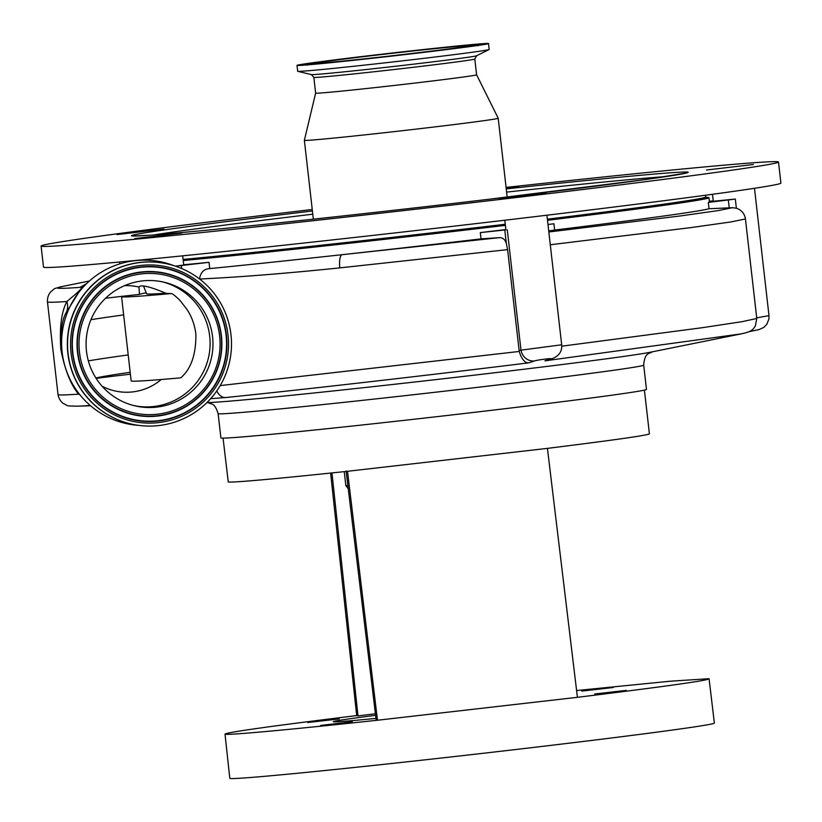 <?xml version="1.0" encoding="UTF-8"?>
<svg xmlns="http://www.w3.org/2000/svg" width="822" height="822" viewBox="0 0 822 822"><rect width="100%" height="100%" fill="white"/><g stroke="black" fill="none" stroke-linecap="round" stroke-linejoin="round"><path stroke-width="1.23" d="M174.069 265.722A82.703 82.601 102.6 0 0 63.448 360.221A82.703 82.601 102.6 0 0 138.445 425.344M78.501 292.776L66.448 312.206C62.297 318.669 60.499 330.423 61.054 347.47L62.164 354.21M547.503 220.286A297.924 4.675 -6.5 0 0 708.934 197.691L709.417 201.904A297.924 4.675 173.5 0 1 708.317 202.448L735.33 199.058L713.291 201.246L712.479 194.3M183.224 260.553A297.924 4.675 -6.5 0 0 505.396 225.362M708.934 197.691A297.924 4.675 -6.5 0 0 708.605 197.516A297.924 4.675 -6.5 0 0 705.636 197.372M182.69 255.837L183.727 264.992L175.836 266.153L209.035 262.321A297.924 4.675 173.5 0 1 183.707 264.766M220.204 385.59L519.237 351.456L507.595 249.641L339.794 267.88C285.306 273.5 238.544 277.22 199.51 279.028C200.547 272.37 203.959 268.886 209.754 268.599A297.924 4.675 -6.5 0 0 341.839 254.717A297.924 4.675 -6.5 0 0 481.034 238.883L480.325 232.595L505.931 229.862M553.915 223.769A297.924 4.675 173.5 0 1 547.986 224.498L553.915 223.769L554.634 230.057A297.924 4.675 -6.5 0 0 709.037 208.726L708.317 202.448M505.879 229.574A297.924 4.675 173.5 0 1 480.325 232.595M758.881 329.56L749.006 331.728L758.942 329.601L763.72 327.475L766.813 324.341L768.93 318.977L768.991 315.658L754.483 188.289M561.775 346.185L702.142 327.721L742.163 321.659L756.774 318.474L755.387 325.861C752.613 330.074 751.729 331.543 741.218 333.876L544.904 360.848L550.38 359.039C554.603 357.765 537.804 359.779 534.567 360.94L528.772 362.841C421.933 376.044 300.379 389.957 225.382 397.571L210.679 398.66M643.708 365.112L646.472 389.392A214.172 3.36 173.5 0 1 438.886 416.435A214.172 3.36 173.5 0 1 221.128 438.013A214.172 3.36 173.5 0 1 220.892 437.89L218.118 413.6A214.172 3.36 -6.5 0 0 218.354 413.723A214.172 3.36 -6.5 0 0 436.122 392.145A214.172 3.36 -6.5 0 0 643.708 365.112C644.725 351.117 650.757 353.902 651.897 351.888M649.174 433.749C650.13 434.951 616.212 439.821 547.431 448.37L347.5 471.294C274.795 478.969 235.051 482.535 228.269 482.011L223.05 438.116M703.231 197.886A293.69 4.613 173.5 0 1 547.493 220.214L661.422 205.551L702.697 198.965L705.112 198.133L705.656 197.003A294.749 4.634 173.5 0 1 547.38 219.176M505.396 225.29A293.69 4.613 173.5 0 1 183.214 260.451L505.396 225.29M181.724 233.078L134.829 238.555L181.724 233.078M546.044 193.16L499.16 198.636L546.044 193.16M753.404 164.513L706.509 170L753.404 164.513M506.075 187.406A371.082 5.826 173.5 0 1 754.688 162.674A371.082 5.826 173.5 0 1 778.496 162.026L780.9 183.09A371.082 5.826 173.5 0 1 478.774 223.286A371.082 5.826 173.5 0 1 67.312 266.462A371.082 5.826 173.5 0 1 43.504 267.109L41.1 246.045A371.082 5.826 173.5 0 1 312.247 209.487M778.496 162.026A371.082 5.826 173.5 0 1 476.37 202.222A371.082 5.826 173.5 0 1 64.907 245.398A371.082 5.826 173.5 0 1 41.1 246.045M506.198 188.464L518.795 186.686L506.126 187.796M163.917 229.102L117.022 234.578L163.917 229.102M474.808 59.04A81.008 1.274 173.5 0 1 408.842 67.815A81.008 1.274 173.5 0 1 319.039 77.237A81.008 1.274 173.5 0 1 313.84 77.371L311.353 74.586A83.238 1.305 173.5 0 0 316.614 74.391A83.238 1.305 173.5 0 0 407.147 64.917A83.238 1.305 173.5 0 0 476.606 55.762L474.808 59.04A81.008 1.274 173.5 0 1 474.808 59.04L476.606 74.792A81.008 1.274 173.5 0 1 476.606 74.792L498.194 118.234A97.541 1.531 173.5 0 1 498.204 118.245A97.541 1.531 173.5 0 1 418.778 128.807A97.541 1.531 173.5 0 1 310.624 140.161A97.541 1.531 173.5 0 1 304.366 140.326A97.541 1.531 173.5 0 1 304.366 140.315L313.346 219.176M476.606 74.792A81.008 1.274 173.5 0 1 410.651 83.567A81.008 1.274 173.5 0 1 320.837 92.989A81.008 1.274 173.5 0 1 315.638 93.133A81.008 1.274 173.5 0 1 315.638 93.122L304.366 140.315M313.84 77.371L315.638 93.133M488.515 43.556L489.193 49.454A96.38 1.51 173.5 0 1 489.111 49.526A96.38 1.51 173.5 0 1 408.688 60.129A96.38 1.51 173.5 0 1 303.852 71.103A96.38 1.51 173.5 0 1 297.77 71.329A96.38 1.51 173.5 0 1 297.677 71.278L296.999 65.38A96.38 1.51 173.5 0 1 375.469 54.94A96.38 1.51 173.5 0 1 482.329 43.72A96.38 1.51 173.5 0 1 488.515 43.556A96.38 1.51 173.5 0 1 410.044 53.995A96.38 1.51 173.5 0 1 303.184 65.205A96.38 1.51 173.5 0 1 296.999 65.38M464.296 45.888A76.97 1.212 173.5 0 1 469.239 45.755A76.97 1.212 173.5 0 1 406.571 54.088A76.97 1.212 173.5 0 1 321.217 63.047A76.97 1.212 173.5 0 1 316.275 63.181A76.97 1.212 173.5 0 1 378.952 54.838A76.97 1.212 173.5 0 1 464.296 45.888M80.022 394.92L78.614 394.139C70.764 384.809 64.835 369.879 60.838 349.35C59.379 327.67 61.403 311.723 66.901 301.52L76.117 293.69C81.892 288.501 83.217 286.385 80.083 287.371L86.649 283.58M89.413 281.001L63.253 286.292A359.471 5.651 -6.5 0 0 80.083 287.371A21.208 21.053 -124 0 0 84.101 286.159M63.253 286.292C51.098 289.519 56.235 287.679 50.584 291.923C48.344 294.677 47.306 297.985 47.46 301.859A371.082 5.826 173.5 0 0 47.871 302.085A371.082 5.826 173.5 0 0 66.901 301.52A21.208 17.622 -156.6 0 1 66.448 312.206M90.256 405.472A359.471 5.651 173.5 0 1 76.919 406.181C64.291 405.76 69.747 406.397 63.284 403.53C60.489 401.331 58.732 398.341 58.023 394.56A371.082 5.826 -6.5 0 0 58.434 394.776A371.082 5.826 -6.5 0 0 78.614 394.139A21.208 17.365 143.5 0 0 78.655 393.173M481.034 238.883L499.365 237.64L341.839 254.717A12.72 3.781 84.1 0 0 339.794 267.88M499.365 237.64C502.858 237.599 505.181 239.562 506.331 243.548L507.595 249.641M519.083 350.408L561.673 344.788L546.928 215.21M554.634 230.057L548.716 230.931M548.839 231.989L680.565 215.919L718.181 210.596L732.423 207.709L709.037 208.726M713.229 200.845L709.335 201.236M756.774 318.474L756.702 317.826L768.971 315.648M732.423 207.709L736.378 208.233C741.536 209.97 744.557 213.545 745.441 218.95L730.768 221.971L690.819 227.622L550.298 244.761M756.702 317.826L745.441 218.95M519.237 351.456C521.621 359.204 524.806 363.005 528.772 362.841M507.277 229.841L520.942 349.792A12.72 11.878 71.8 0 0 534.567 360.94M544.904 360.848L552.507 358.567A12.72 11.878 -108.2 0 1 550.38 359.039M577.414 697.313L377.483 720.236C290.639 729.597 228.331 735.31 225.023 734.21L229.8 778.3A243.857 3.833 -6.5 0 0 230.068 778.444A243.857 3.833 -6.5 0 0 478.014 753.877A243.857 3.833 -6.5 0 0 714.369 723.093L709.067 678.705C709.571 680.267 665.686 686.462 577.414 697.313L547.431 448.37M347.881 485.607A95.424 1.5 173.5 0 1 345.939 485.586A95.424 1.5 173.5 0 1 345.836 485.545A95.424 1.5 173.5 0 1 345.836 485.535L344.254 471.633M330.629 473.071L356.676 715.592L358.002 715.89L331.954 472.927M347.5 471.294L377.483 720.236L376.157 719.949L346.113 470.985M375.407 713.763L358.002 715.89M225.023 734.21C224.519 732.649 268.404 726.443 356.676 715.592M576.592 690.542L670.454 681.191L709.067 678.705M352.278 721.798L320.693 725.415L352.278 721.798M339.342 718.911L307.757 722.528L339.342 718.911M613.376 687.49L581.791 691.107L613.376 687.49M626.313 690.377L594.727 693.994L626.313 690.377M377.247 718.264A134.654 2.117 173.5 0 1 333.403 721.778A134.654 2.117 173.5 0 1 333.259 721.695A134.654 2.117 173.5 0 1 376.866 715.161M131.664 424.121L131.386 424.06A82.066 81.964 -77.4 0 1 150.426 261.92A82.066 81.964 -77.4 0 1 167.133 263.872L167.411 263.934A82.066 81.964 -77.4 0 1 148.371 426.084A82.066 81.964 -77.4 0 1 68.123 334.492A82.066 81.964 -77.4 0 1 167.411 263.934M150.436 280.528A63.51 63.438 -77.4 0 1 212.538 351.415A63.51 63.438 -77.4 0 1 135.702 406.017A63.51 63.438 -77.4 0 1 150.436 280.528M161.924 281.74A63.51 63.438 -77.4 0 1 145.751 406.89A63.51 63.438 -77.4 0 1 134.263 405.678M102.113 386.237A53.307 53.245 102.6 0 0 161.194 379.528M121.564 296.629A296.865 4.665 173.5 0 0 171.161 293.567L171.49 293.577C172.774 293.865 175.569 296.095 179.864 300.277L186.111 308.26C191.228 315.299 194.485 323.827 195.872 333.855C196.15 354.282 191.115 368.944 180.758 377.832A296.865 4.665 173.5 0 1 131.16 380.884L121.564 296.629A296.865 4.665 173.5 0 1 121.995 296.31L105.586 298.252M171.161 293.567L166.26 293.423C149.738 286.477 140.644 284.361 138.969 287.053L139.473 294.399L121.995 296.31M146.203 292.827A279.048 4.387 -6.5 0 0 139.473 294.399M143.675 286.395L146.583 293.793A271.681 4.264 -6.5 0 0 164.01 293.3A271.681 4.264 -6.5 0 0 165.818 293.166M96.195 378.428A39.343 0.617 173.5 0 1 130.4 374.205M138.969 287.053A53.307 53.245 102.6 0 0 124.564 285.666M209.754 268.599L209.035 262.321M206.928 402.595L208.87 402.544A225.783 3.545 -6.5 0 0 429.885 380.288A225.783 3.545 -6.5 0 0 650.243 352.248L741.054 333.907M181.662 268.527L181.313 265.455M505.273 224.252A294.749 4.634 173.5 0 1 183.09 259.423M506.249 188.896A280.055 4.398 173.5 0 1 670.084 172.815A280.055 4.398 173.5 0 1 508.171 196.972A280.055 4.398 173.5 0 1 149.512 235.246A280.055 4.398 173.5 0 1 312.422 210.977M506.619 192.101A272.555 4.285 173.5 0 1 663.467 176.74A272.555 4.285 173.5 0 1 666.067 176.555M153.92 234.907A272.555 4.285 173.5 0 1 312.781 214.193M478.455 44.193A92.208 1.449 173.5 0 1 425.149 52.135A92.208 1.449 173.5 0 1 307.058 64.743A92.208 1.449 173.5 0 1 360.375 56.79A92.208 1.449 173.5 0 1 478.455 44.193M471.232 45.056A84.43 1.325 173.5 0 1 422.416 52.341A84.43 1.325 173.5 0 1 314.292 63.88A84.43 1.325 173.5 0 1 363.098 56.595A84.43 1.325 173.5 0 1 471.232 45.056M506.331 243.548L504.79 230.016M729.217 207.802L728.313 199.859M736.378 208.233L735.33 199.058M225.382 397.571A12.72 9.319 -95.8 0 1 216.792 390.912M150.662 264.951A79.097 79.004 -77.4 0 1 228.537 345.117A79.097 79.004 -77.4 0 1 148.412 423.114A79.097 79.004 -77.4 0 1 70.538 342.938A79.097 79.004 -77.4 0 1 150.662 264.951M150.59 266.503A77.525 77.432 -77.4 0 1 226.923 345.086A77.525 77.432 -77.4 0 1 148.381 421.532A77.525 77.432 -77.4 0 1 72.059 342.949A77.525 77.432 -77.4 0 1 150.59 266.503M150.549 266.821A77.206 77.114 -77.4 0 1 226.564 345.076A77.206 77.114 -77.4 0 1 148.35 421.203A77.206 77.114 -77.4 0 1 72.336 342.949A77.206 77.114 -77.4 0 1 150.549 266.821M148.422 416.507A72.5 72.418 -77.4 0 1 77.032 343.01A72.5 72.418 -77.4 0 1 150.488 271.517A72.5 72.418 -77.4 0 1 221.868 345.014A72.5 72.418 -77.4 0 1 148.422 416.507M148.463 416.189A72.182 72.1 -77.4 0 1 77.391 343.031A72.182 72.1 -77.4 0 1 150.518 271.846A72.182 72.1 -77.4 0 1 221.58 345.014A72.182 72.1 -77.4 0 1 148.463 416.189M150.539 273.428A70.61 70.538 -77.4 0 1 220.07 345.004A70.61 70.538 -77.4 0 1 148.535 414.637A70.61 70.538 -77.4 0 1 79.004 343.062A70.61 70.538 -77.4 0 1 150.539 273.428M130.184 372.304A313.829 4.932 -6.5 0 0 95.948 378.048M88.355 360.868A330.793 5.199 173.5 0 1 128.201 354.929M123.639 314.898A330.793 5.199 -6.5 0 0 90.965 319.676M62.153 354.169L63.448 360.221M207.175 402.554L208.5 402.759C211.49 404.825 214.265 401.794 218.118 413.6M649.411 433.872L644.417 390.101M119.447 262.013L119.95 263.728M705.759 195.215L705.656 197.003M685.209 173.206L646.215 179.432L490.539 199.068C355.844 215.117 196.622 232.01 149.953 235.205L134.531 235.945M498.204 118.245L507.184 197.085M476.606 55.762L489.111 49.526M311.353 74.586L297.77 71.329M483.696 44.285L483.798 44.234C487.785 43.689 474.5 46.176 438.681 50.491C392.392 56.225 324.7 63.551 307.13 64.733L301.859 65M478.301 45.734C475.208 45.056 482.648 44.522 471.304 45.046C450.939 46.361 355.515 57.067 322.306 61.763L308.404 64.116L307.438 65.205M77.011 294.81L75.603 296.598M90.636 405.801L76.919 406.181M58.023 394.56L47.46 301.859M505.91 229.872L504.811 220.224M552.507 358.567C559.155 355.844 562.217 351.241 561.693 344.767M348.271 488.833L345.836 485.545"/></g></svg>
